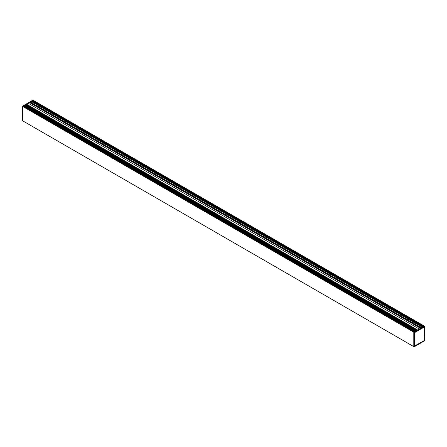 <?xml version="1.0" encoding="UTF-8"?>
<svg xmlns="http://www.w3.org/2000/svg" width="447" height="447" viewBox="0 0 447 447"><rect width="100%" height="100%" fill="white"/><g stroke="black" fill="none" stroke-linecap="round" stroke-linejoin="round"><path stroke-width="0.67" d="M32.905 100.122L22.361 106.257L32.905 100.122L33.207 100.29M22.624 120.785L413.793 346.626L22.629 120.802L22.663 106.336L22.708 120.846M413.793 346.721L414.101 346.855L413.793 346.721L413.793 332.25L414.073 332.344L414.045 346.861M32.922 101.301A0.643 0.369 120 0 0 32.827 100.793L33.151 100.279L424.387 326.109L424.639 326.31L414.073 332.344L22.624 106.408M413.821 332.199L414.905 331.573L23.719 105.727L23.043 106.274M26.116 104.956L416.766 330.495L26.116 104.956A1.576 0.911 -60 0 1 26.138 104.81L416.956 330.389M417.604 330.015L420.582 328.294A0.592 0.341 120 0 0 420.56 328.299L417.627 329.998A0.592 0.341 120 0 0 417.604 330.015L414.905 331.573M26.155 104.76L26.177 104.548A0.592 0.341 -60 0 1 26.44 104.145L29.373 102.452A0.592 0.341 -60 0 1 29.642 102.547L420.616 328.277M419.09 328.931L27.91 103.078M26.122 104.71L416.984 330.372M26.418 104.168L23.747 105.71L414.956 331.545L23.797 105.704M24.417 106.062L24.987 105.738L415.526 331.216L24.971 105.743M25.004 105.749L26.127 105.213L416.548 330.624L26.055 105.174M30.128 102.799L31.798 101.799L32.072 100.905L29.396 102.447M29.373 102.452L420.56 328.299L424.097 326.265L32.91 100.419L32.234 100.972M424.432 326.796L424.432 340.608L424.432 326.796L414.341 332.562M424.432 340.608L414.475 346.202L424.253 340.547L424.237 326.858M424.292 326.83L424.231 340.58M414.319 346.134L424.242 340.564L424.214 327.02L424.253 340.547M413.799 346.738L424.65 340.759L424.639 326.31L414.101 332.395L414.101 346.855L424.639 340.776L424.639 326.31M33.184 100.279L424.097 326.265M424.376 326.763L414.313 332.613L424.214 327.02L414.447 332.691L414.319 346.285M414.308 346.453L414.308 332.641L414.319 346.179M32.771 100.67L423.806 326.433L32.771 100.659M23.736 106.609A0.643 0.369 120 0 0 23.641 106.09L23.747 105.71L414.928 331.557M413.849 332.182L22.903 106.196L414.09 332.043M423.253 326.751L32.095 100.888L423.281 326.74M408.849 320.706L421.286 327.886L408.849 320.706A1.179 0.682 180 0 1 408.346 320.901L408.251 320.952A1.179 0.682 180 0 1 408.016 320.968M406.787 320.259A1.179 0.682 180 0 1 406.82 320.119L406.848 320.035A1.179 0.682 180 0 1 407.183 319.745L407.301 319.694A1.179 0.682 180 0 1 408.798 319.773A1.179 0.682 180 0 1 409.145 320.259A1.179 0.682 180 0 1 408.938 320.639L408.876 320.711M409.106 320.432A1.179 0.682 -0 0 0 409.066 320.37L408.379 319.974A1.179 0.682 -0 0 0 407.994 319.929L407.837 320.734A1.179 0.682 -0 0 0 407.647 320.756M407.547 320.695L407.53 319.946A1.179 0.682 0 0 0 407.01 320.175L406.993 320.376M407.016 320.315L407.591 320.639M407.519 320.616L406.971 320.27M406.993 320.197L407.591 320.521M407.524 320.505L407.01 320.175M407.077 320.125L407.591 320.404M407.524 320.387L407.1 320.113M407.172 320.074L407.591 320.287M407.519 320.264L407.206 320.058M407.284 320.018L407.591 320.169M407.206 319.745L30.765 102.408L407.206 319.745M25.518 105.436L416.051 330.909L25.49 105.442M409.039 320.343L408.446 319.996M26.44 104.145L417.627 329.998M26.177 104.548L417.152 330.277M416.906 330.417L26.138 104.81M26.166 105.112L416.66 330.562M424.376 326.796L414.358 332.562M414.319 346.425L424.348 340.659L414.319 346.347M424.242 327.064L414.503 332.691L414.503 346.185M414.363 346.486L424.376 340.703M22.635 106.352L22.35 106.241L22.361 120.718L22.607 106.397M420.823 328.159L408.301 320.929L420.828 328.154M408.251 320.952L420.778 328.182M420.867 328.132L408.346 320.901M406.848 320.035L30.323 102.648M30.295 102.681L406.831 320.074L30.29 102.687M407.183 319.745L30.742 102.408M421.392 327.83L408.938 320.639M31.798 101.799L422.342 327.282M407.301 319.694L30.843 102.352M421.365 327.847L408.921 320.661M407.273 319.711L30.826 102.369M408.91 320.683L421.337 327.858M30.815 102.391L407.262 319.734M26.004 105.179L416.52 330.64M416.548 330.624L26.127 105.213M25.552 105.436L416.068 330.903M422.426 327.232L31.838 101.732M30.262 102.721L406.82 320.119M415.565 331.193L25.043 105.727M415.587 331.177L25.054 105.704M415.615 331.16L25.071 105.682M422.689 327.081L31.838 101.424L422.689 327.075M414.626 331.735L23.579 105.967M414.548 331.78L23.641 106.09M408.776 320.75L407.91 320.253L408.776 320.75M409.066 320.37L408.379 319.974M423.158 326.807L32.011 100.977M32.827 100.793L423.728 326.478M29.563 102.469L420.644 328.26M26.133 104.76L416.945 330.394M416.749 330.506L26.122 104.978M414.095 346.878L424.65 340.759L424.633 326.26M414.146 332.009L23.004 106.185M413.793 346.637L22.629 120.802M407.91 320.27L408.759 320.762M32.195 100.882L423.337 326.707"/></g></svg>
